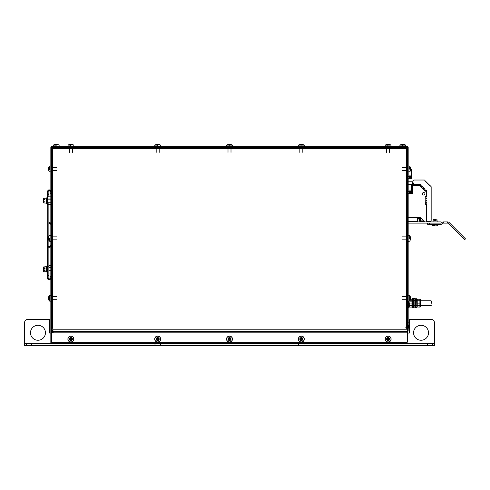 <?xml version="1.0" encoding="UTF-8"?>
<svg xmlns="http://www.w3.org/2000/svg" width="490" height="490" viewBox="0 0 490 490"><rect width="100%" height="100%" fill="white"/><g stroke="black" fill="none" stroke-linecap="round" stroke-linejoin="round"><path stroke-width="0.73" d="M407.876 147.227L407.876 146.626L406.682 146.626L406.682 147.227L408.176 147.227L407.576 147.227L407.576 148.427L408.176 148.427L408.176 147.227M52.332 147.227L52.332 146.626L51.138 146.626L51.138 147.227L406.682 147.227M52.332 146.626L406.682 146.626M299.39 147.227L299.39 146.626M386.181 147.227L386.181 146.626M231.452 146.626L231.452 147.227M159.624 146.626L159.624 147.227M72.832 146.626L72.832 147.227M407.576 327.694L407.576 148.721L52.632 148.427L52.932 328.294L51.438 328.294L51.438 341.463A1.194 1.194 0 0 0 52.632 342.657L406.382 342.657A1.194 1.194 0 0 0 407.576 341.463L407.576 328.294L406.081 328.294L406.081 327.694L407.576 327.694L405.781 327.694M406.982 148.721L406.982 327.694M51.438 327.694L51.438 148.721L52.632 148.721L52.632 327.694L51.438 327.694M52.032 148.721L52.032 327.694M406.382 147.227L406.382 148.427L52.632 148.427L52.632 147.227A1.795 1.795 0 0 0 51.732 147.465M51.438 329.788L407.576 329.788L407.576 317.82L408.176 317.82L408.176 316.62L407.576 316.62L407.576 148.427A0.6 0.6 0 0 0 406.982 147.827L52.632 147.827M52.932 327.694L52.932 328.294M407.576 147.386A1.194 1.194 0 0 0 406.982 147.227M408.176 316.62L408.176 148.427M408.176 317.82L408.176 330.389L407.576 330.389M407.576 316.62L407.576 317.82M52.632 148.127A0.9 0.9 0 0 0 51.787 148.721M50.838 343.851L50.838 318.414L51.732 318.414L51.732 317.22L50.838 317.22L50.838 318.414M50.838 148.427L51.732 148.427L51.732 147.227L50.838 147.227L50.838 317.22M51.732 148.427L51.732 317.22M51.732 318.414L51.732 343.851M69.678 338.804A1.237 1.237 0 0 1 70.621 337.855M71.154 337.855A1.237 1.237 0 0 1 72.097 338.804M72.097 339.331A1.237 1.237 0 0 1 71.154 340.274M70.621 340.274A1.237 1.237 0 0 1 69.678 339.331M156.469 338.804A1.237 1.237 0 0 1 157.413 337.855M157.945 337.855A1.237 1.237 0 0 1 158.889 338.804M158.889 339.331A1.237 1.237 0 0 1 157.945 340.274M157.413 340.274A1.237 1.237 0 0 1 156.469 339.331M228.297 338.804A1.237 1.237 0 0 1 229.24 337.855M229.773 337.855A1.237 1.237 0 0 1 230.717 338.804M230.717 339.331A1.237 1.237 0 0 1 229.773 340.274M229.24 340.274A1.237 1.237 0 0 1 228.297 339.331M300.125 338.804A1.237 1.237 0 0 1 301.068 337.855M301.595 337.855A1.237 1.237 0 0 1 302.544 338.804M302.544 339.331A1.237 1.237 0 0 1 301.595 340.274M301.068 340.274A1.237 1.237 0 0 1 300.125 339.331M386.916 338.804A1.237 1.237 0 0 1 387.86 337.855M388.386 337.855A1.237 1.237 0 0 1 389.336 338.804M389.336 339.331A1.237 1.237 0 0 1 388.386 340.274M387.86 340.274A1.237 1.237 0 0 1 386.916 339.331M407.576 331.583L51.438 331.583M432.719 343.851L432.719 345.652L434.514 345.652L434.514 343.851L304.027 343.851L304.027 345.652L26.295 345.652L26.295 343.851L24.5 343.851L24.5 345.652L26.295 345.652M432.719 345.652L298.643 345.652L298.643 343.851L304.027 343.851L160.371 343.851L160.371 345.652L154.987 345.652L154.987 343.851L160.371 343.851L26.295 343.851M24.5 322.904L24.5 343.257L24.5 322.904A3.589 3.589 0 0 1 28.089 319.315L49.637 319.315L28.089 319.315M50.838 333.077L49.637 333.077L51.438 333.077L51.438 332.183L407.576 332.183L407.576 333.077L409.371 333.077L409.371 319.315L430.924 319.315A3.589 3.589 0 0 1 434.514 322.904L434.514 345.652M49.637 333.077L49.637 319.315M45.448 332.784A7.485 7.485 0 0 1 34.227 339.258A7.485 7.485 0 0 1 34.227 326.303A7.485 7.485 0 0 1 45.448 332.784M413.566 332.784A7.485 7.485 0 0 1 424.787 326.303A7.485 7.485 0 0 1 424.787 339.258A7.485 7.485 0 0 1 413.566 332.784M409.371 319.315L430.924 319.315M409.371 333.077L407.576 333.077M24.5 343.257L24.5 343.851L24.5 343.257L434.514 343.257L434.514 343.851M53.232 332.784L51.438 332.784A2.995 2.995 0 0 1 54.427 329.788M407.502 329.788A2.395 2.395 0 0 0 407.576 329.188M47.309 267.264L47.309 266.768M47.309 266.67A0.447 0.319 180 0 1 47.309 266.352M47.469 202.278L47.469 199.105L47.695 203.914L47.695 197.911L47.695 202.639M47.695 204.097L46.495 203.387L46.495 197.88L47.095 197.88L46.495 197.893M50.838 196.833L47.695 196.833L47.579 203.626M47.358 202.934L47.358 198.199M48.142 266.193L48.142 266.511A0.447 0.319 180 0 1 48.142 266.511L48.142 266.211M50.838 278.332L50.06 278.277C49.417 279.533 48.773 279.533 48.142 278.277L47.309 278.277L48.142 278.277L48.142 247.217L48.142 266.511A0.447 0.319 180 0 1 48.142 266.529M48.142 203.62L47.695 203.62L48.142 203.638L48.142 202.982L47.695 202.982M47.695 203.007A0.447 0.319 180 0 1 48.142 203.319L48.142 246.36L48.142 237.521L47.316 237.613M50.838 193.232L50.06 193.287L50.838 193.342M50.899 191.553C49.698 189.299 48.504 189.299 47.309 191.553L48.142 191.553L47.309 191.553L47.309 197.642M50.838 223.967A0.417 0.404 0 0 1 50.06 223.765A0.417 0.404 0 0 1 50.838 223.556M50.838 245.864A0.417 0.404 180 0 0 50.06 246.072A0.417 0.404 180 0 0 50.151 246.317L48.142 246.537A0.417 0.404 0 0 1 47.726 246.942A0.417 0.404 0 0 1 47.309 246.537A0.417 0.404 0 0 1 47.726 246.133A0.417 0.404 0 0 1 48.142 246.537L48.142 237.705L47.726 238.109L47.309 237.705L47.309 246.537C48.884 247.566 50.078 247.566 50.899 246.537M48.142 237.705L47.309 237.705A0.417 0.404 180 0 1 47.726 237.301A0.417 0.404 180 0 1 48.142 237.705L48.13 237.613M47.726 245.221L47.309 245.325M50.899 278.277C49.698 280.537 48.504 280.537 47.309 278.277L47.309 246.537M50.838 276.599L50.06 276.544L50.838 276.489M411.471 190.083L409.077 190.083M411.471 192.313L409.077 192.313M409.077 191.584L411.471 191.584M408.176 185.986L411.471 185.986L411.471 184.338L408.176 184.338M411.471 184.338L411.471 193.317L408.176 193.317M411.471 175.12L409.077 175.12M411.471 177.349L409.077 177.349M409.077 176.621L411.471 176.621M410.093 171.022L411.471 171.022L411.471 169.375L410.455 169.375M411.471 169.375L411.471 178.354L408.176 178.354M387.86 144.673L387.651 144.348A5.072 3.589 90 0 0 387.321 144.348A5.133 5.133 0 0 0 386.671 144.495A5.133 5.133 0 0 1 387.321 144.348A5.072 3.589 90 0 1 387.651 144.348L387.86 144.532M387.651 144.495A5.01 4.343 0 0 1 388.601 144.495L388.386 144.673M388.601 144.348A5.072 3.589 -90 0 1 388.925 144.348A5.133 5.133 0 0 1 389.575 144.495A5.133 5.133 0 0 0 388.925 144.348A5.072 3.589 -90 0 0 388.601 144.348M388.448 144.489A5.01 4.343 -0 0 0 387.804 144.489M389.575 144.495L389.575 144.495A5.151 5.151 0 0 1 390.989 145.132L385.263 145.132L387.86 145.132L387.86 145.769M388.386 145.132L390.989 145.132L391.118 146.626M386.671 144.495L386.671 144.495A5.151 5.151 0 0 0 385.263 145.132L385.134 146.626M389.501 146.749L389.501 147.276M389.624 147.398L389.624 152.378M302.783 144.495L302.783 144.495A5.133 5.133 0 0 0 302.134 144.348A5.133 5.133 0 0 1 302.783 144.495L302.783 144.495A5.151 5.151 0 0 1 304.198 145.132L298.471 145.132L301.068 145.132L301.068 145.769M299.88 144.495L299.88 144.495A5.133 5.133 0 0 1 300.529 144.348A5.133 5.133 0 0 0 299.88 144.495L299.88 144.495A5.151 5.151 0 0 0 298.471 145.132L298.343 146.626M403.056 145.132L405.653 145.132A5.151 5.151 0 0 0 404.25 144.477L404.244 144.495A5.133 5.133 0 0 0 403.589 144.348A5.133 5.133 0 0 1 404.244 144.495L404.244 144.495A5.151 5.151 0 0 1 405.653 145.132L405.781 146.626L405.653 145.132L399.926 145.132L402.523 145.132L402.523 145.769M401.335 144.495L401.335 144.495A5.133 5.133 0 0 1 401.99 144.348A5.133 5.133 0 0 0 401.335 144.495L401.335 144.495A5.151 5.151 0 0 0 399.926 145.132L399.797 146.626L399.926 145.132M301.068 144.673L300.86 144.348A5.072 3.589 90 0 0 300.529 144.348A5.072 3.589 90 0 1 300.86 144.348L301.068 144.532M300.86 144.495A5.01 4.343 0 0 1 301.809 144.495L301.595 144.673M301.809 144.348A5.072 3.589 -90 0 1 302.134 144.348A5.072 3.589 -90 0 0 301.809 144.348M301.656 144.489A5.01 4.343 -0 0 0 301.013 144.489M301.595 145.132L304.198 145.132L304.327 146.626M302.71 146.749L302.71 147.276M302.832 147.398L302.832 152.378M402.523 144.673L402.315 144.348A5.072 3.589 90 0 0 401.99 144.348A5.072 3.589 90 0 1 402.315 144.348L402.523 144.532M402.315 144.495A5.01 4.343 0 0 1 403.264 144.495L403.056 144.673M403.264 144.348A5.072 3.589 -90 0 1 403.589 144.348A5.072 3.589 -90 0 0 403.264 144.348M403.111 144.489A5.01 4.343 -0 0 0 402.468 144.489M230.962 144.495L230.962 144.495A5.133 5.133 0 0 0 230.306 144.348A5.133 5.133 0 0 1 230.962 144.495L230.962 144.495A5.151 5.151 0 0 1 232.37 145.132L226.643 145.132L229.24 145.132L229.24 145.769M228.052 144.495L228.052 144.495A5.133 5.133 0 0 1 228.701 144.348A5.133 5.133 0 0 0 228.052 144.495L228.052 144.495M159.134 144.495L159.134 144.495A5.133 5.133 0 0 0 158.484 144.348A5.133 5.133 0 0 1 159.134 144.495L159.134 144.495M156.224 144.495L156.224 144.495A5.133 5.133 0 0 1 156.88 144.348A5.133 5.133 0 0 0 156.224 144.495L156.224 144.495A5.151 5.151 0 0 0 154.816 145.132L157.413 145.132L157.413 145.769M57.673 144.495L57.673 144.495A5.133 5.133 0 0 0 57.024 144.348A5.133 5.133 0 0 1 57.673 144.495L57.673 144.495M56.491 145.132L53.361 145.132A5.151 5.151 0 0 1 54.758 144.477L54.77 144.495A5.133 5.133 0 0 1 55.419 144.348A5.133 5.133 0 0 0 54.77 144.495L54.77 144.495A5.151 5.151 0 0 0 53.361 145.132L55.958 145.132L55.958 145.769M59.088 145.132L59.217 146.626L59.088 145.132A5.151 5.151 0 0 0 57.685 144.477M72.342 144.495L72.342 144.495A5.133 5.133 0 0 0 71.693 144.348A5.133 5.133 0 0 1 72.342 144.495L72.342 144.495M69.433 144.495L69.433 144.495A5.133 5.133 0 0 1 70.088 144.348A5.133 5.133 0 0 0 69.433 144.495L69.433 144.495A5.151 5.151 0 0 0 68.024 145.132L70.621 145.132L70.621 145.769M229.24 144.673L229.032 144.348A5.072 3.589 90 0 0 228.701 144.348A5.072 3.589 90 0 1 229.032 144.348L229.24 144.532M229.032 144.495A5.01 4.343 0 0 1 229.982 144.495L229.773 144.673M229.982 144.348A5.072 3.589 -90 0 1 230.306 144.348A5.072 3.589 -90 0 0 229.982 144.348M229.828 144.489A5.01 4.343 -0 0 0 229.185 144.489M229.773 145.132L232.37 145.132L232.499 146.626M230.882 146.749L230.882 147.276M231.004 147.398L231.004 152.378M157.413 144.673L157.204 144.348A5.072 3.589 90 0 0 156.88 144.348A5.072 3.589 90 0 1 157.204 144.348L157.413 144.532M157.204 144.495A5.01 4.343 0 0 1 158.154 144.495L157.945 144.673M158.154 144.348A5.072 3.589 -90 0 1 158.484 144.348A5.072 3.589 -90 0 0 158.154 144.348M158 144.489A5.01 4.343 -0 0 0 157.357 144.489M157.945 145.132L154.816 145.132L154.687 146.626M159.054 146.749L159.054 147.276M159.177 147.398L159.177 152.378M159.146 144.477A5.151 5.151 0 0 1 160.542 145.132L160.671 146.626M70.621 144.673L70.413 144.348A5.072 3.589 90 0 0 70.088 144.348A5.072 3.589 90 0 1 70.413 144.348L70.621 144.532M70.413 144.495A5.01 4.343 0 0 1 71.362 144.495L71.154 144.673M71.362 144.348A5.072 3.589 -90 0 1 71.693 144.348A5.072 3.589 -90 0 0 71.362 144.348M71.209 144.489A5.01 4.343 -0 0 0 70.566 144.489M71.154 145.132L68.024 145.132L67.896 146.626M72.263 146.749L72.263 147.276M72.385 147.398L72.385 152.378M72.355 144.477A5.151 5.151 0 0 1 73.751 145.132L73.88 146.626M55.958 144.673L55.75 144.348A5.072 3.589 90 0 0 55.419 144.348A5.072 3.589 90 0 1 55.75 144.348L55.958 144.532M55.75 144.495A5.01 4.343 0 0 1 56.699 144.495L56.491 144.673M56.699 144.348A5.072 3.589 -90 0 1 57.024 144.348A5.072 3.589 -90 0 0 56.699 144.348M56.546 144.489A5.01 4.343 -0 0 0 55.903 144.489M410.308 168.382L410.455 168.413A5.072 3.418 180 0 0 410.455 168.101A5.133 5.127 180 0 0 410.308 167.451L410.308 167.494A5.133 5.127 0 0 1 410.455 168.143A5.072 3.749 180 0 1 410.455 168.487L410.271 168.695M410.136 168.725L410.308 168.517A5.01 4.337 85.5 0 1 410.308 169.467L410.136 169.252M410.455 169.436A5.072 3.418 0 0 1 410.455 169.748A5.133 5.127 0 0 1 410.308 170.398L410.308 170.355A5.133 5.127 180 0 0 410.455 169.705A5.072 3.749 0 0 0 410.455 169.362L410.271 169.16M410.308 167.451L410.326 167.464A5.151 5.151 0 0 0 409.671 166.061L409.671 168.609L409.034 168.627M410.32 169.209A5.01 4.337 94.5 0 0 410.32 168.572M409.671 169.142L409.671 166.061L408.176 165.932M410.308 237.803L410.455 237.84A5.072 3.387 180 0 0 410.455 237.534A5.133 5.12 180 0 0 410.308 236.884L410.308 236.933A5.133 5.12 -0 0 1 410.455 237.583A5.072 3.773 180 0 1 410.455 237.926L410.271 238.134M410.136 238.171L410.308 237.962A5.01 4.337 84.6 0 1 410.308 238.912L410.136 238.697M410.455 238.875A5.072 3.387 -0 0 1 410.455 239.187A5.133 5.12 -0 0 1 410.308 239.837L410.308 239.782A5.133 5.12 180 0 0 410.455 239.132A5.072 3.773 0 0 0 410.455 238.789L410.271 238.587M410.308 236.884L410.326 236.897A5.151 5.151 0 0 0 409.671 235.494L409.671 238.036L409.034 238.054M410.32 238.636A5.01 4.337 95.4 0 0 410.32 237.999M409.671 238.563L409.671 235.494L408.176 235.365M410.136 297.951L410.455 297.736A5.072 3.589 180 0 0 410.455 297.412A5.133 5.133 0 0 0 410.308 296.762A5.133 5.133 0 0 1 410.455 297.412A5.072 3.589 180 0 1 410.455 297.736L410.271 297.951M410.308 297.736A5.01 4.343 90 0 1 410.308 298.692L410.136 298.477M410.455 298.692A5.072 3.589 -0 0 1 410.455 299.016A5.133 5.133 0 0 1 410.308 299.666A5.133 5.133 0 0 0 410.455 299.016A5.072 3.589 0 0 0 410.455 298.692M410.308 296.762L410.308 296.762A5.151 5.151 0 0 0 409.671 295.354L409.671 297.951L409.034 297.951M410.32 298.533A5.01 4.343 90 0 0 410.32 297.896M410.308 299.666L410.308 299.666A5.151 5.151 0 0 1 409.671 301.074L409.671 295.354L408.176 295.219M409.671 298.477L409.671 301.074L408.176 301.209M408.476 324.993L408.476 328.141L408.476 324.993M410.326 239.824L410.326 239.824A5.151 5.151 0 0 1 409.671 241.221L408.176 241.35M70.621 338.351L70.621 337.714A1.378 1.378 0 0 0 69.537 338.804L69.433 338.59A5.01 2.505 90 0 0 69.433 339.539L69.537 339.331A1.378 1.378 0 0 0 70.621 340.415L70.413 340.519A5.01 2.505 0 0 0 71.362 340.519L71.154 340.415A1.378 1.378 0 0 0 72.238 339.331L72.342 339.539A5.01 2.505 -90 0 0 72.342 338.59L72.238 338.804A1.378 1.378 0 0 0 71.154 337.714L71.362 337.616A5.01 2.505 180 0 0 70.413 337.616L70.621 338.351L70.088 338.59L70.621 338.351M70.413 337.616L70.413 338.265M70.621 337.714A1.378 1.378 0 0 0 69.537 338.804L70.168 338.804M70.088 338.59L69.433 338.59M70.168 339.331L69.537 339.331L70.174 339.331L70.413 339.87L70.174 339.331M69.433 339.539L70.088 339.539M69.537 339.331A1.378 1.378 0 0 0 70.621 340.415L70.621 339.784M70.413 339.87L70.413 340.519M71.154 339.784L71.154 340.415L71.601 339.331L71.154 339.784M71.362 340.519L71.362 339.87M71.154 340.415A1.378 1.378 0 0 0 72.238 339.331L71.607 339.331M71.693 339.539L72.342 339.539M71.607 338.804L72.238 338.804L71.607 338.804L71.362 338.265L71.601 338.798M72.342 338.59L71.693 338.59M72.238 338.804A1.378 1.378 0 0 0 71.154 337.714L71.154 338.351M71.362 338.265L71.362 337.616M73.751 339.068A2.86 2.86 0 0 1 68.171 339.956A2.86 2.86 0 0 1 70.438 336.238A2.86 2.86 0 0 1 73.751 339.068M71.234 338.431L70.542 338.431M70.254 338.719L70.254 339.411M70.542 339.699L71.234 339.699M71.522 339.411L71.522 338.719M73.88 339.068A2.995 2.995 0 0 1 69.39 341.659A2.995 2.995 0 0 1 69.39 336.477A2.995 2.995 0 0 1 73.88 339.068M72.385 339.068A1.495 1.495 0 0 1 70.137 340.36A1.495 1.495 0 0 1 70.137 337.769A1.495 1.495 0 0 1 72.385 339.068A1.495 1.495 0 0 1 70.137 340.36A1.495 1.495 0 0 1 70.137 337.769A1.495 1.495 0 0 1 72.385 339.068M157.413 338.351L157.413 337.714A1.378 1.378 0 0 0 156.328 338.804L156.224 338.59A5.01 2.505 90 0 0 156.224 339.539L156.328 339.331A1.378 1.378 0 0 0 157.413 340.415L157.204 340.519A5.01 2.505 0 0 0 158.154 340.519L157.945 340.415A1.378 1.378 0 0 0 159.03 339.331L159.134 339.539A5.01 2.505 -90 0 0 159.134 338.59L159.03 338.804A1.378 1.378 0 0 0 157.945 337.714L158.154 337.616A5.01 2.505 180 0 0 157.204 337.616L157.413 338.351L156.88 338.59L157.413 338.351M157.204 337.616L157.204 338.265M157.413 337.714A1.378 1.378 0 0 0 156.328 338.804L156.959 338.804M156.88 338.59L156.224 338.59M156.959 339.331L156.328 339.331L156.965 339.331L157.204 339.87L156.965 339.331M156.224 339.539L156.88 339.539M156.328 339.331A1.378 1.378 0 0 0 157.413 340.415L157.413 339.784M157.204 339.87L157.204 340.519M157.945 339.784L157.945 340.415L158.393 339.331L157.945 339.784M158.154 340.519L158.154 339.87M157.945 340.415A1.378 1.378 0 0 0 159.03 339.331L158.399 339.331M158.484 339.539L159.134 339.539M158.399 338.804L159.03 338.804L158.399 338.804L158.154 338.265L158.393 338.798M159.134 338.59L158.484 338.59M159.03 338.804A1.378 1.378 0 0 0 157.945 337.714L157.945 338.351M158.154 338.265L158.154 337.616M160.542 339.068A2.86 2.86 0 0 1 154.956 339.956A2.86 2.86 0 0 1 157.229 336.238A2.86 2.86 0 0 1 160.542 339.068M158.025 338.431L157.333 338.431M157.045 338.719L157.045 339.411M157.333 339.699L158.025 339.699M158.313 339.411L158.313 338.719M160.671 339.068A2.995 2.995 0 0 1 156.181 341.659A2.995 2.995 0 0 1 156.181 336.477A2.995 2.995 0 0 1 160.671 339.068M159.177 339.068A1.495 1.495 0 0 1 156.929 340.36A1.495 1.495 0 0 1 156.929 337.769A1.495 1.495 0 0 1 159.177 339.068A1.495 1.495 0 0 1 156.929 340.36A1.495 1.495 0 0 1 156.929 337.769A1.495 1.495 0 0 1 159.177 339.068M229.24 338.351L229.24 337.714A1.378 1.378 0 0 0 228.156 338.804L228.052 338.59A5.01 2.505 90 0 0 228.052 339.539L228.156 339.331A1.378 1.378 0 0 0 229.24 340.415L229.032 340.519A5.01 2.505 0 0 0 229.982 340.519L229.773 340.415A1.378 1.378 0 0 0 230.857 339.331L230.962 339.539A5.01 2.505 -90 0 0 230.962 338.59L230.857 338.804A1.378 1.378 0 0 0 229.773 337.714L229.982 337.616A5.01 2.505 180 0 0 229.032 337.616L229.24 338.351L228.701 338.59L229.24 338.351M229.032 337.616L229.032 338.265M229.24 337.714A1.378 1.378 0 0 0 228.156 338.804L228.787 338.804M228.701 338.59L228.052 338.59M228.787 339.331L228.156 339.331L228.793 339.331L229.032 339.87L228.793 339.331M228.052 339.539L228.701 339.539M228.156 339.331A1.378 1.378 0 0 0 229.24 340.415L229.24 339.784M229.032 339.87L229.032 340.519M229.773 339.784L229.773 340.415L230.22 339.331L229.773 339.784M229.982 340.519L229.982 339.87M229.773 340.415A1.378 1.378 0 0 0 230.857 339.331L230.227 339.331M230.306 339.539L230.962 339.539M230.227 338.804L230.857 338.804L230.227 338.804M230.962 338.59L230.22 338.798L229.773 338.351L229.982 337.616M230.306 338.59L229.982 338.265M230.857 338.804A1.378 1.378 0 0 0 229.773 337.714L229.773 338.351M232.37 339.068A2.86 2.86 0 0 1 226.784 339.956A2.86 2.86 0 0 1 229.057 336.238A2.86 2.86 0 0 1 232.37 339.068M229.853 338.431L229.161 338.431M228.873 338.719L228.873 339.411M229.161 339.699L229.853 339.699M230.141 339.411L230.141 338.719M232.499 339.068A2.995 2.995 0 0 1 228.009 341.659A2.995 2.995 0 0 1 228.009 336.477A2.995 2.995 0 0 1 232.499 339.068M231.004 339.068A1.495 1.495 0 0 1 228.757 340.36A1.495 1.495 0 0 1 228.757 337.769A1.495 1.495 0 0 1 231.004 339.068A1.495 1.495 0 0 1 228.757 340.36A1.495 1.495 0 0 1 228.757 337.769A1.495 1.495 0 0 1 231.004 339.068M301.068 338.351L301.068 337.714A1.378 1.378 0 0 0 299.984 338.804L299.88 338.59A5.01 2.505 90 0 0 299.88 339.539L299.984 339.331A1.378 1.378 0 0 0 301.068 340.415L300.86 340.519A5.01 2.505 0 0 0 301.809 340.519L301.595 340.415A1.378 1.378 0 0 0 302.685 339.331L302.783 339.539A5.01 2.505 -90 0 0 302.783 338.59L302.685 338.804A1.378 1.378 0 0 0 301.595 337.714L301.809 337.616A5.01 2.505 180 0 0 300.86 337.616L301.068 338.351L300.529 338.59L301.068 338.351M300.86 337.616L300.86 338.265M301.068 337.714A1.378 1.378 0 0 0 299.984 338.804L300.615 338.804M300.529 338.59L299.88 338.59M300.615 339.331L299.984 339.331L301.068 339.784L300.615 339.331M299.88 339.539L300.529 339.539M299.984 339.331A1.378 1.378 0 0 0 301.068 340.415L301.068 339.784M300.86 339.87L300.86 340.519M301.595 339.784L301.595 340.415L301.595 339.784L302.134 339.539L301.601 339.784M301.809 340.519L301.809 339.87M301.595 340.415A1.378 1.378 0 0 0 302.685 339.331L302.048 339.331M302.134 339.539L302.783 339.539M302.048 338.804L302.685 338.804L302.048 338.804L301.809 338.265L302.048 338.798M302.783 338.59L302.134 338.59M302.685 338.804A1.378 1.378 0 0 0 301.595 337.714L301.595 338.351M301.809 338.265L301.809 337.616M304.198 339.068A2.86 2.86 0 0 1 298.612 339.956A2.86 2.86 0 0 1 300.885 336.238A2.86 2.86 0 0 1 304.198 339.068M301.681 338.431L300.989 338.431M300.701 338.719L300.701 339.411M300.989 339.699L301.681 339.699M301.969 339.411L301.969 338.719M304.327 339.068A2.995 2.995 0 0 1 299.837 341.659A2.995 2.995 0 0 1 299.837 336.477A2.995 2.995 0 0 1 304.327 339.068M302.832 339.068A1.495 1.495 0 0 1 300.584 340.36A1.495 1.495 0 0 1 300.584 337.769A1.495 1.495 0 0 1 302.832 339.068A1.495 1.495 0 0 1 300.584 340.36A1.495 1.495 0 0 1 300.584 337.769A1.495 1.495 0 0 1 302.832 339.068M387.86 338.351L387.86 337.714A1.378 1.378 0 0 0 386.775 338.804L386.671 338.59A5.01 2.505 90 0 0 386.671 339.539L386.775 339.331A1.378 1.378 0 0 0 387.86 340.415L387.651 340.519A5.01 2.505 0 0 0 388.601 340.519L388.386 340.415A1.378 1.378 0 0 0 389.477 339.331L389.575 339.539A5.01 2.505 -90 0 0 389.575 338.59L389.477 338.804A1.378 1.378 0 0 0 388.386 337.714L388.601 337.616A5.01 2.505 180 0 0 387.651 337.616L387.86 338.351L387.321 338.59L387.86 338.351M387.651 337.616L387.651 338.265M387.86 337.714A1.378 1.378 0 0 0 386.775 338.804L387.406 338.804M387.321 338.59L386.671 338.59M387.406 339.331L386.775 339.331L387.86 339.784L387.406 339.331M386.671 339.539L387.321 339.539M386.775 339.331A1.378 1.378 0 0 0 387.86 340.415L387.86 339.784M387.651 339.87L387.651 340.519M388.386 339.784L388.386 340.415L388.386 339.784L388.925 339.539L388.392 339.784M388.601 340.519L388.601 339.87M388.386 340.415A1.378 1.378 0 0 0 389.477 339.331L388.84 339.331M388.925 339.539L389.575 339.539M388.84 338.804L389.477 338.804L388.84 338.804L388.601 338.265L388.84 338.798M389.575 338.59L388.925 338.59M389.477 338.804A1.378 1.378 0 0 0 388.386 337.714L388.386 338.351M388.601 338.265L388.601 337.616M390.989 339.068A2.86 2.86 0 0 1 385.403 339.956A2.86 2.86 0 0 1 387.676 336.238A2.86 2.86 0 0 1 390.989 339.068M388.472 338.431L387.78 338.431M387.492 338.719L387.492 339.411M387.78 339.699L388.472 339.699M388.76 339.411L388.76 338.719M391.118 339.068A2.995 2.995 0 0 1 386.628 341.659A2.995 2.995 0 0 1 386.628 336.477A2.995 2.995 0 0 1 391.118 339.068M389.624 339.068A1.495 1.495 0 0 1 387.376 340.36A1.495 1.495 0 0 1 387.376 337.769A1.495 1.495 0 0 1 389.624 339.068A1.495 1.495 0 0 1 387.376 340.36A1.495 1.495 0 0 1 387.376 337.769A1.495 1.495 0 0 1 389.624 339.068M48.878 169.191L48.706 169.399A5.01 4.343 -90 0 1 48.706 168.45L48.559 168.45A5.072 3.589 180 0 1 48.559 168.125A5.133 5.133 0 0 1 48.706 167.476L48.706 167.476A5.133 5.133 0 0 0 48.559 168.125A5.072 3.589 180 0 0 48.559 168.45L48.743 168.658M48.706 170.379L48.706 170.379A5.133 5.133 0 0 1 48.559 169.73A5.133 5.133 0 0 0 48.706 170.379L48.706 170.379M48.878 238.624L48.706 238.832A5.01 4.343 -90 0 1 48.706 237.883L48.559 237.883A5.072 3.589 180 0 1 48.559 237.558A5.133 5.133 0 0 1 48.706 236.909A5.133 5.133 0 0 0 48.559 237.558A5.072 3.589 180 0 0 48.559 237.883L48.743 238.091M48.706 238.832L48.559 238.832A5.072 3.589 -0 0 0 48.559 239.163A5.133 5.133 0 0 0 48.706 239.812A5.133 5.133 0 0 1 48.559 239.163A5.072 3.589 0 0 1 48.559 238.832L48.743 238.624M49.98 238.624L49.343 238.624M48.706 239.812L48.706 239.812A5.151 5.151 0 0 0 49.343 241.221L49.343 239.445M49.343 238.091L49.343 241.221L50.838 241.35M48.694 238.036A5.01 4.343 -90 0 0 48.694 238.679M48.706 169.399L48.559 169.399A5.072 3.589 -0 0 0 48.559 169.73A5.072 3.589 0 0 1 48.559 169.399L48.743 169.191M49.98 169.191L49.343 169.191M48.706 167.476L48.688 167.464A5.151 5.151 0 0 1 49.343 166.061L49.343 170.012M49.343 168.664L49.343 166.061L50.838 165.932M48.694 168.603A5.01 4.343 -90 0 0 48.694 169.246M47.469 197.642L47.095 197.642L47.095 203.626M47.095 266.205L47.309 272.195M46.887 266.444L46.495 266.444L47.095 266.45L46.495 266.487L46.495 271.742M47.095 266.45L47.095 271.95L46.495 271.95M47.095 197.88L47.095 203.387M46.495 197.917L46.495 203.387M431.059 303.23L431.059 300.756L431.059 303.23M431.519 303.212L431.519 301.215L431.519 303.212M408.176 305.141L408.654 305.141L408.654 301.166L408.176 301.276M408.176 305.668L408.654 305.668L408.176 305.729M408.654 305.766L408.176 305.766L408.654 305.76L408.917 307.046M408.917 301.142L409.26 303.083L409.26 307.077L408.917 305.344L409.364 305.344M409.824 305.546L412.268 305.546L411.937 307.077L409.26 307.077L411.937 307.077L411.937 299.231L410.418 299.231M409.242 303.151L408.917 301.209M412.286 301.209L411.961 303.151M409.26 303.083L411.937 303.083M420.249 299.261L420.506 306.593L420.506 305.546L430.581 305.546M419.899 299.243L417.223 299.243L417.223 307.065L416.892 305.546L420.23 305.546L419.899 307.065L419.899 299.243M419.899 307.065L417.223 307.022L419.899 307.065M419.899 303.114L417.223 303.114M413.505 307.941L413.505 298.361L413.505 300.639L412.543 300.639L412.543 298.361L412.543 307.941L412.543 305.668L413.505 305.668L413.505 307.941L412.543 307.941M415.061 303.151L415.061 298.361L414.099 298.361L414.099 307.941L415.061 307.941L415.061 303.151M414.099 307.941L414.099 305.668L415.061 305.668L415.061 307.941M416.616 298.729L415.661 298.778L416.616 298.729L416.874 307.04M415.661 298.778L415.661 307.579L415.661 305.546L415.061 305.546M416.249 298.722L415.661 298.735M408.176 301.454L408.654 301.276M408.654 301.454L408.654 301.932L408.176 301.932M408.176 307.604L408.654 307.604M408.176 307.414L408.654 307.622M408.176 306.385L408.654 306.385L408.654 306.997L408.176 306.997M408.176 304.713L408.654 304.713L408.654 303.739L408.176 303.739M408.654 305.141L408.176 304.958M408.176 304.492L408.654 304.492L408.654 304.958M408.654 307.365L408.176 307.365M408.654 306.624L408.176 306.771M408.654 306.385L408.654 305.613L408.176 305.613M408.176 302.734L408.654 302.734L408.654 301.748L408.176 301.748M408.654 307.414L408.654 306.997M408.176 302.955L408.654 302.955L408.176 302.814M408.176 303.622L408.654 303.622L408.176 303.482M408.654 302.955L408.654 303.482M408.176 223.128L441.098 223.128L441.098 221.927L417.155 221.927A0.6 0.6 0 0 0 417.756 221.327L417.756 218.338L420.151 218.338L420.151 217.738L408.176 217.738L420.506 217.738L424.695 221.927M427.629 223.128L427.629 224.322L429.424 224.322L429.424 223.128L440.798 223.128A1.194 1.194 0 0 0 441.643 222.772L441.79 222.632A2.395 2.395 0 0 1 443.481 221.927L447.578 221.927A2.395 2.395 0 0 1 449.269 222.632L464.232 237.589L463.381 238.434L464.655 239.702L465.5 238.857L464.232 237.589M429.424 224.322L440.798 224.322A2.395 2.395 0 0 0 442.488 223.624L442.635 223.477A1.194 1.194 0 0 1 443.481 223.128L447.578 223.128A1.194 1.194 0 0 1 448.424 223.477L463.381 238.434M435.114 225.516L432.566 225.516L435.114 225.516M435.114 219.532L433.258 219.532L435.114 219.532M434.073 220.733L434.073 219.532L434.593 219.532L434.593 220.733M435.628 220.733L435.628 219.532L436.149 219.532L436.149 220.733M408.176 221.327L417.155 221.327L417.155 218.338A0.6 0.6 0 0 1 417.756 217.738L419.379 217.738M420.475 217.738L420.475 220.433A1.194 1.194 0 0 0 421.676 221.627L424.395 221.627L420.99 221.897L419.85 220.629A5.984 5.984 0 0 1 418.889 219.189L418.889 218.773L419.826 218.338M408.176 181.766L412.304 181.766L412.905 184.638M413.652 184.938L413.952 184.24L412.905 182.421L412.905 181.227A1.194 1.194 0 0 1 414.099 180.026L424.328 180.026A0.6 0.6 0 0 1 424.75 180.204L424.989 180.908L430.986 186.439A0.6 0.6 0 0 1 431.163 186.862L431.163 220.433A1.354 1.354 0 0 1 429.816 221.627L426.551 221.627L429.816 221.627M425.118 180.779L430.41 186.071M414.099 180.026L424.328 180.026M412.905 182.421L412.905 181.227M413.713 184.877L413.952 184.24M424.989 180.908L430.281 186.2L424.989 180.908M424.395 221.627L422.662 221.627L424.395 221.627M420.867 221.927A0.778 0.778 0 0 1 420.42 221.59A5.984 5.984 0 0 1 420.01 220.806M423.679 192.521A1.274 1.274 0 0 1 424.781 194.432A1.274 1.274 0 0 1 422.576 194.432A1.274 1.274 0 0 1 423.679 192.521M413.652 185.686L419.342 185.686M411.471 184.638L420.726 184.638A0.331 0.331 0 0 1 420.959 184.73L419.961 185.765L425.424 191.229L426.459 190.236A0.331 0.331 0 0 1 426.551 190.463L426.551 196.49L425.118 196.521L425.118 204.238L426.551 204.269L426.551 221.927M413.652 184.993L419.342 184.993M413.652 185.293L419.342 185.293M413.652 184.877L413.652 185.771L419.342 185.771L419.342 184.877M425.118 198.058L426.343 198.193L426.3 198.946L425.118 199.02M425.118 199.914L426.343 200.049L426.3 200.796L425.118 200.875M425.118 201.77L426.343 201.905L426.3 202.652L425.118 202.731M425.118 203.626L426.3 203.699L426.343 204.238M426.343 196.521L426.3 197.09L425.118 197.164M424.989 190.794L425.877 190.01L426.288 190.359M423.679 189.483L424.567 188.699L425.13 189.201L424.352 190.157M422.368 188.172L423.256 187.382L423.813 187.884L423.041 188.846M421.051 186.855L422.013 186.084L422.515 186.641L421.731 187.535M420.83 184.901L421.204 185.33L420.414 186.225M420.445 218.712A1.194 1.194 0 0 1 420.818 218.05A1.194 1.194 0 0 0 420.445 218.712L419.948 218.877M420.585 220.91L419.581 219.177L420.585 220.91L423.562 220.91L420.585 220.91M418.325 217.738L408.176 217.738M419.875 221.59A5.984 5.984 0 0 1 419.079 219.551A5.984 5.984 0 0 0 419.875 221.59A0.778 0.778 0 0 0 420.328 221.927A0.778 0.778 0 0 1 419.875 221.59M417.327 217.915L408.176 217.921M48.706 296.762L48.706 296.762A5.133 5.133 0 0 0 48.559 297.412A5.133 5.133 0 0 1 48.706 296.762L48.706 296.762A5.151 5.151 0 0 1 49.343 295.354L49.343 301.074L49.343 298.477L49.98 298.477M48.706 299.666L48.706 299.666A5.133 5.133 0 0 1 48.559 299.016A5.133 5.133 0 0 0 48.706 299.666L48.706 299.666A5.151 5.151 0 0 0 49.343 301.074L50.838 301.209M48.878 298.477L48.559 298.692A5.072 3.589 -0 0 0 48.559 299.016A5.072 3.589 0 0 1 48.559 298.692L48.743 298.477M48.706 298.692A5.01 4.343 -90 0 1 48.706 297.736L48.878 297.951M48.559 297.736A5.072 3.589 180 0 1 48.559 297.412A5.072 3.589 180 0 0 48.559 297.736M48.694 297.896A5.01 4.343 -90 0 0 48.694 298.533M49.343 297.951L49.343 295.354L50.838 295.219M51.603 296.72L56.583 296.72M45.062 268.508L43.567 268.508L43.567 266.952L46.556 266.658L46.556 271.742L43.861 271.742L43.861 268.508M43.567 266.952L43.567 271.442L43.567 269.892L45.062 269.892M45.062 267.816L43.567 267.816M43.567 270.584L45.062 270.584M46.44 200.294L46.44 203.179L46.44 200.294M44.939 199.791L43.445 199.791L43.445 202.878L43.445 201.157L44.939 201.157M44.939 202.003L43.445 202.003M43.445 199.265L44.939 199.265M406.382 327.694L406.382 148.721L406.382 327.694M31.685 343.851L31.685 345.652M427.329 343.851L427.329 345.652M50.838 191.498L50.06 191.553L50.838 191.608M50.838 223.507A0.417 0.404 0 0 1 50.06 223.299A0.417 0.404 0 0 1 50.838 223.091M50.838 246.329A0.417 0.404 180 0 0 50.06 246.537A0.417 0.404 180 0 0 50.838 246.746M50.06 276.544L50.06 278.277L50.838 278.222M408.354 325.078L408.354 326.524L408.354 325.078M408.176 302.018L408.654 302.018L408.176 302.024M408.176 306.562L408.654 306.562M408.654 306.477L408.176 306.477L408.654 306.471M408.176 306.513L408.654 306.513L408.176 306.513M408.176 306.262L408.654 306.262M408.654 306.085L408.176 306.085M408.654 304.413L408.176 304.413L408.654 304.406M449.269 222.632L448.424 223.477M447.578 221.927L447.578 223.128M443.481 221.927L443.481 223.128M441.79 222.632L442.635 223.477M441.643 222.772L442.488 223.624M434.593 219.771L435.628 219.771M43.861 269.892L43.861 271.742L43.567 271.442M43.745 201.157L43.745 199.791M303.279 147.227L303.279 146.626M390.071 147.227L390.071 146.626M227.562 146.626L227.562 147.227M155.734 146.626L155.734 147.227M68.943 146.626L68.943 147.227M407.576 300.009L408.176 300.009M407.576 296.419L408.176 296.419M407.576 240.155L408.176 240.155M407.576 236.56L408.176 236.56M407.576 170.722L408.176 170.722M407.576 167.133L408.176 167.133M50.838 170.869L51.732 170.869M50.838 166.98L51.732 166.98M50.838 240.302L51.732 240.302M50.838 236.413L51.732 236.413M50.838 300.162L51.732 300.162M50.838 296.266L51.732 296.266M47.248 267.019L47.248 203.626M47.248 268.306L47.248 271.907M47.469 197.556L47.695 197.164M47.469 203.711L47.248 197.923M48.982 272.997L50.838 272.997M48.982 265.396L50.838 265.396M48.982 270.817L50.838 270.817M48.982 267.583L50.838 267.583M50.838 204.434L47.695 204.434M50.838 199.02L47.695 199.02M50.838 202.248L47.695 202.248M48.982 215.741L48.982 216.782M48.982 253.054L48.982 262.034M48.142 212.293L48.142 275.496L48.565 275.919L48.982 275.503L48.982 247.309L48.982 266.523L48.565 266.94M48.982 275.527L48.982 279.184L48.982 275.527M48.982 295.985L48.982 296.922M48.982 299.506L48.982 300.444M48.142 253.146L48.142 256.766M48.982 271.007L48.982 271.007C48.982 270.651 48.982 270.651 48.982 271.007C48.982 270.651 48.982 270.651 48.982 271.007L48.982 247.309M48.982 209.395L48.982 212.568M48.982 246.47L48.982 275.496L48.142 275.496L48.142 253.054M48.565 193.918L48.142 194.31L48.142 196.833L48.142 191.517L48.142 196.833L48.142 194.334L48.982 194.334L48.565 193.918M48.982 196.833L48.982 194.334L48.982 196.833M48.142 222.613L48.142 204.434L48.142 222.613M50.06 193.287L50.06 191.553C49.417 190.298 48.773 190.298 48.142 191.553L48.142 196.833M50.06 223.477L48.982 223.36M48.982 222.527L50.838 223.06M50.06 223.299L50.06 223.765M411.471 191.67L408.176 191.67M411.471 176.706L408.176 176.706M386.751 146.749L386.751 147.276M386.628 147.398L386.628 152.378M299.96 146.749L299.96 147.276M299.837 147.398L299.837 152.378M53.361 145.132L53.232 146.626L53.361 145.132M228.04 144.477A5.151 5.151 0 0 0 226.643 145.132L226.515 146.626M228.132 146.749L228.132 147.276M228.009 147.398L228.009 152.378M156.304 146.749L156.304 147.276M156.181 147.398L156.181 152.378M69.513 146.749L69.513 147.276M69.39 147.398L69.39 152.378M408.176 171.917L409.671 171.788A5.151 5.151 0 0 0 410.326 170.391M408.054 167.549L407.527 167.549M408.054 170.3L407.527 170.3M407.411 167.427L402.431 167.427M407.411 170.422L402.431 170.422M408.054 236.982L407.527 236.982M408.054 239.733L407.527 239.733M407.411 236.86L402.431 236.86M407.411 239.855L402.431 239.855M408.054 296.836L407.527 296.836M408.054 299.592L407.527 299.592M407.411 296.72L402.431 296.72M407.411 299.709L402.431 299.709M409.371 322.236L408.476 322.157L409.371 322.236M409.371 328.061L408.476 328.141M50.838 235.365L49.343 235.494A5.151 5.151 0 0 0 48.688 236.897M51.603 239.855L56.583 239.855M51.603 236.86L56.583 236.86M48.688 170.391A5.151 5.151 0 0 0 49.343 171.788L50.838 171.917M51.603 170.422L56.583 170.422M51.603 167.427L56.583 167.427M408.176 176.614L411.171 176.614M408.176 191.584L411.171 191.584M46.887 197.88L46.495 197.88M413.505 305.546L414.099 305.546M413.505 300.756L414.099 300.756M415.061 300.756L415.661 300.756M431.519 301.215L431.059 300.756L420.506 300.756L430.581 300.756M431.519 305.086L431.059 305.546L420.506 305.546M412.543 305.546L416.616 305.546M409.867 300.756L412.262 300.756M412.543 300.756L416.616 300.756M416.898 300.756L420.224 300.756M408.176 305.344L408.654 305.344M408.917 305.141L409.364 305.141M409.824 305.141L412.286 305.141M408.917 301.16L409.364 301.16M409.824 301.16L412.286 301.16M412.543 299.709L412.286 299.261M412.543 306.593L412.286 307.046M420.506 306.593L420.249 307.04M416.616 299.709L416.874 299.261M413.505 298.361L412.543 298.361M414.099 300.639L415.061 300.639M416.616 307.579L415.661 307.579M408.654 305.638L408.176 305.638M432.566 224.322L432.566 225.516M437.656 224.322L437.656 225.516M436.082 225.516L436.082 224.322M434.14 225.516L434.14 224.322M436.97 219.532L437.209 221.927M433.258 219.532L433.019 221.927M433.913 224.322L433.913 225.265M436.308 224.322L436.308 225.265M412.727 193.556L412.727 184.638M51.603 299.709L56.583 299.709M46.617 270.694L47.248 270.694M48.982 270.694L50.838 270.694M46.617 267.705L47.309 267.705M48.982 267.705L50.838 267.705M50.838 202.131L46.44 202.192M47.248 199.136L46.44 199.075M47.469 199.136L50.838 199.136M46.44 203.179L43.445 202.878M46.44 198.089L43.445 198.389"/></g></svg>
